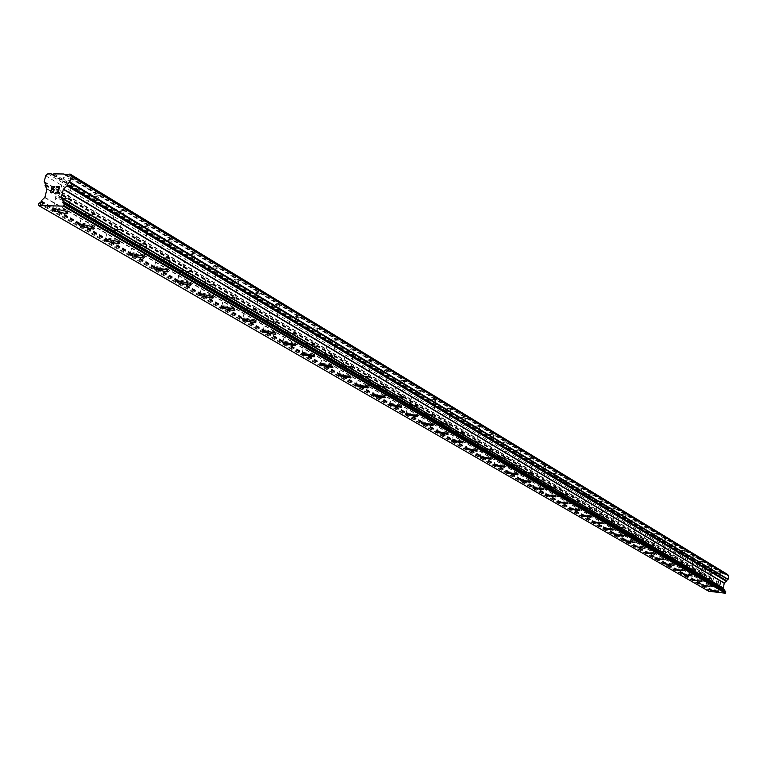 <?xml version="1.0" encoding="UTF-8"?>
<svg xmlns="http://www.w3.org/2000/svg" width="767" height="767" viewBox="0 0 767 767"><rect width="100%" height="100%" fill="white"/><g stroke="black" fill="none" stroke-linecap="round" stroke-linejoin="round"><path stroke-width="0.58" stroke-dasharray="3.83 2.88" d="M720.031 572.287L714.643 571.434L720.031 572.287M718.046 583.792L712.648 582.93L718.046 583.792M709.772 589.785L718.602 591.367M711.46 567.091L706.024 566.228L711.46 567.091M709.437 578.702L703.991 577.839L709.437 578.702M701.086 584.761L709.945 586.439M702.706 561.789L697.222 560.917L702.706 561.789M700.654 573.515L695.161 572.633L700.654 573.515M692.217 579.622L701.22 581.252M693.771 556.372L688.229 555.49L693.771 556.372M691.681 568.213L686.139 567.331L691.681 568.213M683.224 574.291L692.246 576.036M684.643 550.84L679.054 549.949L684.643 550.84M682.525 562.796L676.935 561.904L682.525 562.796M673.915 569.037L683.09 570.706M675.315 545.184L669.687 544.292L675.315 545.184M673.167 557.273L667.53 556.363L673.167 557.273M664.471 563.572L673.742 565.269M665.794 539.412L660.109 538.511L665.794 539.412M663.608 551.626L657.923 550.706L663.608 551.626M654.817 557.992L664.184 559.709M656.063 533.516L650.33 532.605L656.063 533.516M653.839 545.855L648.105 544.925L653.839 545.855M644.951 552.288L654.414 554.023M646.111 527.485L640.33 526.565L646.111 527.485M643.858 539.949L638.067 539.019L643.858 539.949M634.875 546.449L644.357 548.328M635.948 521.33L630.11 520.39L635.948 521.33M633.647 533.918L627.799 532.969L633.647 533.918M624.568 540.486L634.232 542.288M625.546 515.021L619.659 514.072L625.546 515.021M623.207 527.754L617.31 526.795L623.207 527.754M614.031 534.388L623.792 536.21M614.904 508.579L608.96 507.62L614.904 508.579M612.526 521.435L606.582 520.467L612.526 521.435M603.245 528.156L613.121 530.007M604.022 501.982L598.02 501.004L604.022 501.982M601.606 514.983L595.595 514.005L601.606 514.983M592.22 521.771L602.2 523.65M592.881 495.223L586.832 494.245L592.881 495.223M590.417 508.377L584.358 507.38L590.417 508.377M580.926 515.242L591.021 517.15M581.482 488.32L575.365 487.323L581.482 488.32M578.97 501.608L572.853 500.602L578.97 501.608M569.363 508.55L579.574 510.496M569.804 481.245L563.64 480.228L569.804 481.245M567.254 494.686L561.07 493.67L567.254 494.686M557.532 501.704L567.858 503.679M557.849 473.987L551.617 472.971L557.849 473.987M555.241 487.591L549.009 486.556L555.241 487.591M545.404 494.686L555.854 496.7M545.596 466.566L539.306 465.521L545.596 466.566M542.94 480.324L536.641 479.27L542.94 480.324M532.988 487.496L543.046 488.972L543.41 489.71M533.036 458.954L526.689 457.899L533.036 458.954M530.333 472.875L523.976 471.81L530.333 472.875M520.256 480.132L530.419 481.628L530.793 482.395M520.16 451.149L513.746 450.076L513.995 450.622L520.4 451.686L520.16 451.149M517.409 465.233L510.985 464.15L517.409 465.233M507.208 472.577L517.476 474.083L518.032 474.696M506.958 443.153L500.487 442.06L500.736 442.626L507.208 443.709L506.958 443.153M504.149 457.4L497.668 456.298L504.398 457.947L504.149 457.4M493.814 464.831L504.197 466.355L504.782 466.998M493.411 434.937L486.872 433.834L487.131 434.429L493.67 435.531L493.411 434.937M490.544 449.366L484.006 448.244L484.265 448.82L490.813 449.932L490.544 449.366M480.084 456.883L490.583 458.426L491.187 459.088M479.519 426.519L472.913 425.397L473.181 426.011L479.778 427.133L479.519 426.519M476.595 441.111L469.979 439.98L470.248 440.584L476.863 441.706L476.595 441.111M465.991 448.724L476.604 450.287L477.237 450.977M465.253 417.871L458.58 416.73L458.858 417.373L465.521 418.514L465.253 417.871M462.261 432.646L455.588 431.495L455.866 432.118L462.539 433.269L462.261 432.646M451.523 440.354L462.261 441.926L462.913 442.655M450.603 408.993L443.863 407.823L444.141 408.504L450.881 409.664L450.603 408.993M447.554 423.959L440.804 422.78L441.092 423.442L447.832 424.611L447.554 423.959M436.672 431.754L447.525 433.345L448.206 434.103M435.551 399.875L428.743 398.687L429.031 399.386L435.838 400.575L435.551 399.875M432.435 415.024L425.627 413.835L425.915 414.516L432.732 415.704L432.435 415.024M421.409 422.914L432.387 424.534L433.096 425.321M420.086 390.499L413.212 389.291L413.509 390.029L420.374 391.237L420.086 390.499M416.903 405.848L410.029 404.631L410.326 405.35L417.2 406.558L416.903 405.848M405.724 413.835L416.836 415.474L417.574 416.299M404.19 380.863L397.248 379.627L397.546 380.403L404.487 381.63L404.19 380.863M400.94 396.414L393.989 395.168L394.296 395.925L401.246 397.162L400.94 396.414M389.598 404.497L400.834 406.155L401.611 407.018M387.843 370.96L380.825 369.694L381.132 370.509L388.15 371.765L387.843 370.96M384.516 386.712L377.498 385.446L377.805 386.232L384.833 387.488L384.516 386.712M373.011 394.9L384.392 396.577L385.207 397.479M371.017 360.758L363.932 359.474L364.248 360.327L371.333 361.602L371.017 360.758M367.623 376.722L360.528 375.437L360.845 376.261L367.939 377.546L367.623 376.722M355.946 385.015L367.47 386.721L368.313 387.661M353.712 350.27L346.55 348.956L346.876 349.848L354.028 351.152L353.712 350.27M350.231 366.453L343.06 365.13L343.395 365.993L350.557 367.307L350.231 366.453M338.381 374.842L350.049 376.578L350.931 377.565M335.879 339.465L328.65 338.122L328.985 339.062L336.214 340.395L335.879 339.465M332.322 355.869L325.083 354.517L325.419 355.428L332.667 356.77L332.322 355.869M320.299 364.373L332.111 366.127L333.041 367.163M317.519 328.334L310.213 326.963L310.558 327.95L317.864 329.311L317.519 328.334M313.876 344.968L306.56 343.587L306.905 344.546L314.221 345.917L313.876 344.968M301.671 353.577L313.626 355.361L314.604 356.444M298.603 316.867L291.211 315.467L291.565 316.493L298.948 317.893L298.603 316.867M294.864 333.731L287.472 332.322L287.826 333.329L295.218 334.728L294.864 333.731M282.467 342.456L294.576 344.268L295.602 345.409M279.092 305.045L271.623 303.607L271.988 304.691L279.447 306.119L279.092 305.045M275.267 322.15L267.788 320.711L268.153 321.757L275.631 323.195L275.267 322.15M262.669 330.989L263.177 330.558L274.941 332.83L276.015 334.028M258.958 292.85L251.423 291.374L251.787 292.515L259.323 293.982L258.958 292.85M255.037 310.204L247.482 308.727L247.866 309.83L255.411 311.297L255.037 310.204M242.238 319.158L242.784 318.698L254.673 321.028L255.804 322.284M238.192 280.262L230.57 278.747L230.944 279.945L238.566 281.451L238.192 280.262M234.165 297.864L226.533 296.35L226.917 297.519L234.549 299.025L234.165 297.864M221.155 306.944L221.749 306.464L233.762 308.852L234.951 310.165M216.745 267.261L209.036 265.708L209.429 266.974L217.128 268.517L216.745 267.261M212.612 285.132L204.894 283.579L205.297 284.806L213.005 286.35L212.612 285.132M199.382 294.327L200.024 293.828L212.162 296.273L213.418 297.663M194.588 253.829L186.803 252.238L187.196 253.57L194.981 255.152L194.588 253.829M190.35 271.978L182.546 270.377L182.958 271.671L190.753 273.253L190.35 271.978M176.889 281.297L177.58 280.76L189.852 283.272L191.165 284.739M171.683 239.956L163.812 238.316L164.224 239.707L172.086 241.346L171.683 239.956M167.331 258.374L159.45 256.734L159.862 258.095L167.743 259.725L167.331 258.374M153.63 267.817L154.378 267.261L166.784 269.84L168.174 271.374M148.002 225.594L140.045 223.906L140.466 225.383L148.415 227.061L148.002 225.594M143.525 244.309L135.558 242.621L135.98 244.05L143.947 245.728L143.525 244.309M129.575 253.877L130.38 253.292L142.921 255.948L144.388 257.568M123.487 210.743L115.443 209.007L115.875 210.561L123.909 212.286L123.487 210.743M118.885 229.745L110.831 228.01L111.273 229.525L119.326 231.25L118.885 229.745M104.676 239.448L105.549 238.834L118.223 241.557L119.767 243.273M98.109 195.355L89.979 193.572L90.42 195.211L98.54 196.985L98.109 195.355M93.373 214.674L85.233 212.89L85.683 214.482L93.823 216.256L93.373 214.674M78.896 224.51L79.835 223.859L92.654 226.668L94.283 228.47M71.81 179.42L63.594 177.58L64.044 179.305L72.261 181.137L71.81 179.42M66.94 199.046L58.704 197.215L59.174 198.893L67.4 200.724L66.94 199.046M52.185 209.017L53.191 208.346L66.154 211.232L67.879 213.14M69.164 199.094L56.221 196.208L55.195 197.023L56.959 198.845L69.883 201.711L70.871 200.705L69.164 199.094M66.451 210.014L53.498 207.128L52.472 207.934L54.246 209.727L67.189 212.593L68.167 211.606L66.451 210.014M95.578 214.731L82.778 211.922L81.82 212.708L83.498 214.424L96.278 217.205L97.188 216.246L95.578 214.731M92.941 225.469L80.132 222.66L79.202 223.264L80.861 225.124L93.66 227.914L94.562 226.965L92.941 225.469M121.071 229.812L108.406 227.08L107.543 227.674L109.106 229.458L121.752 232.161L122.595 231.241L121.071 229.812M118.511 240.387L105.836 237.655L104.974 238.24L106.546 239.994L119.201 242.698L120.045 241.797L118.511 240.387M145.682 244.376L133.161 241.73L132.355 242.295L133.832 243.983L146.353 246.61L147.13 245.728L145.682 244.376M143.199 254.788L130.658 252.132L129.863 252.688L131.349 254.347L143.87 256.983L144.647 256.12L143.199 254.788M169.469 258.45L157.082 255.871L157.743 258.009L170.121 260.569L169.469 258.45M167.053 268.699L154.646 266.12L155.317 268.22L167.705 270.78L167.053 268.699M192.469 272.064L180.207 269.553L180.849 271.585L193.102 274.078L192.469 272.064M190.111 282.151L177.839 279.639L178.49 281.633L190.753 284.135L190.111 282.151M214.712 285.228L202.584 282.783L203.207 284.71L215.326 287.136L214.712 285.228M212.421 295.17L200.283 292.716L200.916 294.614L213.044 297.04L212.421 295.17M236.246 297.97L224.242 295.583L224.856 297.414L236.84 299.782L236.246 297.97M234.012 307.759L221.999 305.371L222.612 307.174L234.616 309.542L234.012 307.759M257.098 310.309L245.219 307.979L245.814 309.724L257.683 312.035L257.098 310.309M254.922 319.954L243.034 317.624L243.638 319.34L255.507 321.651L254.922 319.954M277.299 322.265L265.545 319.992L266.13 321.651L277.865 323.904L277.299 322.265M275.171 331.775L263.417 329.494L264.001 331.123L275.756 333.386L275.171 331.775M296.887 333.846L285.257 331.632L285.823 333.214L297.443 335.409L296.887 333.846M294.806 343.223L283.167 341.008L283.742 342.552L295.372 344.767L294.806 343.223M315.879 345.092L304.365 342.926L304.921 344.421L316.416 346.579L315.879 345.092M313.856 354.335L302.332 352.158L302.888 353.635L314.403 355.792L313.856 354.335M334.307 355.993L322.917 353.875L323.453 355.303L334.834 357.412L334.307 355.993M332.332 365.111L320.932 362.983L321.469 364.392L332.859 366.501L332.332 365.111M352.187 366.578L340.922 364.507L341.449 365.869L352.705 367.93L352.187 366.578M350.26 375.571L338.985 373.491L339.513 374.833L350.778 376.904L350.26 375.571M369.56 376.856L358.41 374.823L358.918 376.127L370.068 378.141L369.56 376.856M367.681 385.734L356.511 383.692L357.029 384.976L368.179 386.999L367.681 385.734M386.443 386.846L375.399 384.852L375.897 386.098L386.932 388.073L386.443 386.846M384.593 395.599L373.548 393.605L374.047 394.823L385.092 396.807L384.593 395.599M402.848 396.549L391.918 394.602L392.397 395.782L403.317 397.728L402.848 396.549M401.036 405.197L390.106 403.231L390.595 404.401L401.515 406.347L401.036 405.197M418.792 405.992L407.977 404.075L408.447 405.206L419.252 407.104L418.792 405.992M417.027 414.525L406.203 412.598L406.683 413.71L417.497 415.618L417.027 414.525M434.304 415.168L423.595 413.288L424.055 414.372L434.755 416.241L434.304 415.168M432.578 423.595L421.86 421.706L422.329 422.77L433.039 424.64L432.578 423.595M449.404 424.103L438.801 422.262L439.251 423.288L449.845 425.129L449.404 424.103M447.707 432.425L437.104 430.565L437.554 431.581L448.158 433.422L447.707 432.425M464.102 432.799L453.604 430.987L454.045 431.974L464.524 433.777L464.102 432.799M462.443 441.015L451.936 439.194L452.377 440.162L462.875 441.974L462.443 441.015M478.407 441.265L468.014 439.481L468.445 440.431L478.829 442.204L478.407 441.265M476.786 449.376L466.384 447.592L466.815 448.513L477.208 450.296L476.786 449.376M492.347 449.52L482.06 447.765L482.472 448.666L492.759 450.411L492.347 449.52M490.755 457.535L480.458 455.771L480.88 456.653L491.168 458.407L490.755 457.535M505.932 457.554L495.741 455.828L496.144 456.691L506.325 458.407L505.932 457.554M504.37 465.473L494.178 463.738L494.581 464.591L504.772 466.317L504.37 465.473M519.173 465.387L509.087 463.69L509.48 464.514L519.556 466.211L519.173 465.387M517.639 473.21L507.543 471.504L507.946 472.319L518.032 474.016L517.639 473.21M532.087 473.028L522.087 471.36L522.471 472.146L532.461 473.814L532.087 473.028M530.582 480.765L520.582 479.078L520.966 479.864L530.965 481.532L530.582 480.765M544.675 480.487L534.781 478.829L535.155 479.596L545.04 481.235L544.675 480.487M543.209 488.128L533.305 486.47L533.679 487.218L543.573 488.867L543.209 488.128M556.967 487.754L547.159 486.125L547.523 486.853L557.321 488.474L556.967 487.754M555.519 495.309L545.711 493.67L546.075 494.389L555.874 496.019L555.519 495.309M568.951 494.849L559.248 493.248L559.603 493.948L569.296 495.54L568.951 494.849M567.542 502.318L557.82 500.707L558.175 501.397L567.887 502.999L567.542 502.318M580.667 501.781L571.041 500.199L571.386 500.87L581.002 502.443L580.667 501.781M579.267 509.163L569.651 507.572L569.996 508.233L579.612 509.815L579.267 509.163M592.095 508.54L582.565 506.977L582.901 507.629L592.421 509.183L592.095 508.54M590.724 515.846L581.194 514.274L581.53 514.916L591.06 516.479L590.724 515.846M603.265 515.156L593.821 513.612L594.147 514.226L603.581 515.769L603.265 515.156M601.922 522.375L592.479 520.822L592.805 521.435L602.239 522.979L601.922 522.375M614.175 521.608L604.818 520.084L605.134 520.678L614.482 522.202L614.175 521.608M612.852 528.751L603.495 527.226L603.811 527.811L613.169 529.335L612.852 528.751M624.837 527.917L615.575 526.411L615.882 526.987L625.143 528.482L624.837 527.917M623.542 534.992L614.271 533.477L614.578 534.043L623.849 535.548L623.542 534.992M635.268 534.091L626.083 532.605L635.555 534.637L635.268 534.091M633.993 541.08L624.798 539.584L625.105 540.131L634.28 541.617L633.993 541.08M645.459 540.121L636.361 538.655L645.459 540.121M644.203 547.044L635.095 545.567L644.203 547.044M655.43 546.018L646.408 544.57L655.43 546.018M654.193 552.873L645.172 551.415L654.193 552.873M665.19 551.799L656.245 550.361L665.19 551.799M663.973 558.577L655.028 557.13L663.973 558.577M674.73 557.446L665.871 556.017L674.73 557.446M673.541 564.157L664.673 562.729L673.541 564.157M684.078 562.968L675.296 561.569L684.078 562.968M682.898 569.613L674.116 568.203L682.898 569.613M693.224 568.385L684.519 566.995L693.224 568.385M692.064 574.962L683.359 573.563L692.064 574.962M702.179 573.687L693.55 572.307L702.179 573.687M701.038 580.197L692.409 578.807L701.038 580.197M710.951 578.874L702.399 577.513L710.951 578.874M709.83 585.326L701.268 583.955L709.83 585.326M719.551 583.965L711.067 582.613L719.551 583.965M718.439 590.35L709.954 588.989L718.439 590.35M55.042 192.987L58.043 193.054L59.596 186.784M53.383 191.367L52.894 192.344M51.983 192.929L52.568 192.651M50.996 192.92L51.993 192.939M50.747 192.21L51.178 190.552L54.86 186.707M716.004 584.253L716.253 582.795L716.004 584.253L717.778 584.454L716.004 584.253M716.253 582.805L717.222 582.91L716.253 582.795M716.301 582.556L716.551 581.108L716.301 582.556M716.551 581.108L718.324 581.309L716.551 581.108M717.739 584.703L715.736 584.464L717.739 584.703M715.736 584.473L716.359 580.84L715.736 584.473M719.753 584.406L720.155 584.981L719.753 584.406M720.203 584.981L720.836 581.348L720.203 584.981M720.836 581.348L720.05 584.483L720.827 581.348M727.73 574.55L712.773 572.863L711.46 573.908L710.923 577.599L713.214 581.942L712.38 586.755L708.66 589.996L708.746 591.252M725.62 591.673L724.796 591.165M53.939 173.869L716.877 573.323M65.09 174.684L723.607 574.08M53.211 174.531L716.436 573.668M51.552 174.512L715.314 573.543M52.309 174.521L715.017 573.112M47.851 173.783L712.773 572.863M45.684 175.777L711.46 573.908M38.35 205.01L708.497 590.906M66.739 174.032L725.477 574.291M66.01 174.694L725.036 574.646M64.342 174.675L723.914 574.521M44.218 181.616L710.865 577.302M44.265 182.095L710.923 577.599M45.483 184.262L711.891 578.97M45.339 184.828L711.834 579.306M45.234 184.924L711.776 579.353M45.09 185.499L711.718 579.689M46.94 188.768L713.176 581.769M46.96 189.056L713.214 581.942M44.889 197.34L712.38 586.755M44.716 197.627L712.284 586.918M41.255 200.81L710.165 588.586M41.111 201.385L710.108 588.922M41.159 201.481L710.156 588.979M41.015 202.057L710.098 589.315M40.632 202.402L709.858 589.497M39.443 202.919L709.091 589.727M39.318 202.91L709.005 589.718M38.743 203.447L708.66 589.996M63.901 203.456L725.534 591.664M63.929 203.456L724.873 591.261M714.643 571.434L712.648 582.93M706.024 566.228L703.991 577.839M697.222 560.917L695.161 572.633M688.229 555.49L686.139 567.331M679.054 549.949L676.935 561.904M669.687 544.292L667.53 556.363M660.109 538.511L657.923 550.706M650.33 532.605L648.105 544.925M640.33 526.565L638.067 539.019M630.11 520.39L627.799 532.969M619.659 514.072L617.31 526.795M608.96 507.62L606.582 520.467M598.02 501.004L595.595 514.005M586.832 494.245L584.358 507.38M575.365 487.323L572.853 500.602M563.64 480.228L561.07 493.67M551.617 472.971L549.009 486.556M539.306 465.521L536.641 479.27M526.689 457.899L523.976 471.81M513.746 450.076L510.985 464.15M500.487 442.06L497.668 456.298M486.872 433.834L484.006 448.244M472.913 425.397L469.979 439.98M458.58 416.73L455.588 431.495M443.863 407.823L440.804 422.78M428.743 398.687L425.627 413.835M413.212 389.291L410.029 404.631M397.248 379.627L393.989 395.168M380.825 369.694L377.498 385.446M363.932 359.474L360.528 375.437M346.55 348.956L343.06 365.13M328.65 338.122L325.083 354.517M310.213 326.963L306.56 343.587M291.211 315.467L287.472 332.322M271.623 303.607L267.788 320.711M251.423 291.374L247.482 308.727M230.57 278.747L226.533 296.35M209.036 265.708L204.894 283.579M186.803 252.238L182.546 270.377M163.812 238.316L159.45 256.734M140.045 223.906L135.558 242.621M115.443 209.007L110.831 228.01M89.979 193.572L85.233 212.89M63.594 177.58L58.704 197.215M56.221 196.208L53.498 207.128M82.778 211.922L80.132 222.66M108.406 227.08L105.836 237.655M133.161 241.73L130.658 252.132M157.082 255.871L154.646 266.12M180.207 269.553L177.839 279.639M202.584 282.783L200.283 292.716M224.242 295.583L221.999 305.371M245.219 307.979L243.034 317.624M265.545 319.992L263.417 329.494M285.257 331.632L283.167 341.008M304.365 342.926L302.332 352.158M322.917 353.875L320.932 362.983M340.922 364.507L338.985 373.491M358.41 374.823L356.511 383.692M375.399 384.852L373.548 393.605M391.918 394.602L390.106 403.231M407.977 404.075L406.203 412.598M423.595 413.288L421.86 421.706M438.801 422.262L437.104 430.565M453.604 430.987L451.936 439.194M468.014 439.481L466.384 447.592M482.06 447.765L480.458 455.771M495.741 455.828L494.178 463.738M509.087 463.69L507.543 471.504M522.087 471.36L520.582 479.078M534.781 478.829L533.305 486.47M547.159 486.125L545.711 493.67M559.248 493.248L557.82 500.707M571.041 500.199L569.651 507.572M582.565 506.977L581.194 514.274M593.821 513.612L592.479 520.822M604.818 520.084L603.495 527.226M615.575 526.411L614.271 533.477M626.083 532.605L624.798 539.584M636.361 538.655L635.095 545.567M646.408 544.57L645.172 551.415M656.245 550.361L655.028 557.13M665.871 556.017L664.673 562.729M675.296 561.569L674.116 568.203M684.519 566.995L683.359 573.563M693.55 572.307L692.409 578.807M702.399 577.513L701.268 583.955M711.067 582.613L709.954 588.989M719.782 584.358L718.679 590.734M711.191 579.286L710.069 585.729M702.419 574.109L701.287 580.609M693.473 568.826L692.313 575.394M684.337 563.429L683.157 570.063M674.998 557.916L673.8 564.617M665.459 552.278L664.241 559.057M655.708 546.526L654.481 553.371M645.747 540.649L644.491 547.561M635.555 534.637L634.28 541.617M625.143 528.482L623.849 535.548M614.482 522.202L613.169 529.335M603.581 515.769L602.239 522.979M592.421 509.183L591.06 516.479M581.002 502.443L579.612 509.815M569.296 495.54L567.887 502.999M557.321 488.474L555.874 496.019M545.04 481.235L543.573 488.867M532.461 473.814L530.965 481.532M519.556 466.211L518.032 474.016M506.325 458.407L504.772 466.317M492.759 450.411L491.168 458.407M478.829 442.204L477.208 450.296M464.524 433.777L462.875 441.974M449.845 425.129L448.158 433.422M434.755 416.241L433.039 424.64M419.252 407.104L417.497 415.618M403.317 397.728L401.515 406.347M386.932 388.073L385.092 396.807M370.068 378.141L368.179 386.999M352.705 367.93L350.778 376.904M334.834 357.412L332.859 366.501M316.416 346.579L314.403 355.792M297.443 335.409L295.372 344.767M277.865 323.904L275.756 333.386M257.683 312.035L255.507 321.651M236.84 299.782L234.616 309.542M215.326 287.136L213.044 297.04M193.102 274.078L190.753 284.135M170.121 260.569L167.705 270.78M146.353 246.61L143.87 256.983M121.752 232.161L119.201 242.698M96.278 217.205L93.66 227.914M69.883 201.711L67.189 212.593M72.261 181.137L67.4 200.724M98.54 196.985L93.823 216.256M123.909 212.286L119.326 231.25M148.415 227.061L143.947 245.728M172.086 241.346L167.743 259.725M194.981 255.152L190.753 273.253M217.128 268.517L213.005 286.35M238.566 281.451L234.549 299.025M259.323 293.982L255.411 311.297M279.447 306.119L275.631 323.195M298.948 317.893L295.218 334.728M317.864 329.311L314.221 345.917M336.214 340.395L332.667 356.77M354.028 351.152L350.557 367.307M371.333 361.602L367.939 377.546M388.15 371.765L384.833 387.488M404.487 381.63L401.246 397.162M420.374 391.237L417.2 406.558M435.838 400.575L432.732 415.704M450.881 409.664L447.832 424.611M465.521 418.514L462.539 433.269M479.778 427.133L476.863 441.706M493.67 435.531L490.813 449.932M507.208 443.709L504.398 457.947M520.4 451.686L517.648 465.751M533.266 459.471L530.572 473.373M545.826 467.055L543.17 480.804M558.069 474.466L555.471 488.052M570.025 481.695L567.475 495.127M581.693 488.752L579.19 502.04M593.092 495.645L590.628 508.78M604.223 502.385L601.807 515.376M615.105 508.962L612.728 521.819M625.738 515.395L623.398 528.108M636.131 521.685L633.83 534.263M646.293 527.83L644.04 540.284M656.236 533.851L654.021 546.171M665.967 539.738L663.781 551.933M675.487 545.5L673.34 557.571M684.806 551.137L682.688 563.083M693.924 556.66L691.844 568.491M702.86 562.067L700.808 573.783M711.613 567.359L709.59 578.96M720.184 572.546L718.19 584.042M63.383 203.313L725.179 591.539"/><path stroke-width="1.15" d="M718.602 591.367L709.772 589.785M710.069 590.101L718.554 591.453L710.069 590.101M709.945 586.448L701.086 584.761M701.22 581.252L692.217 579.622M692.524 579.957L701.153 581.348L692.524 579.957M692.246 576.036L683.224 574.301M683.09 570.706L673.915 569.037M674.241 569.392L683.023 570.811L674.241 569.392M673.742 565.269L664.471 563.572M664.807 563.946L673.666 565.375L664.807 563.946M664.184 559.709L654.817 557.992M655.171 558.376L664.107 559.814L655.171 558.376M654.414 554.023L644.951 552.288M645.315 552.681L654.337 554.138L645.315 552.681M644.347 548.338L634.875 546.449M634.232 542.288L624.568 540.486M624.961 540.917L624.654 540.38L634.146 542.403L624.961 540.917M623.792 536.21L614.031 534.388M614.434 534.839L614.127 534.273L623.398 535.788L623.696 536.344L614.434 534.839M613.121 530.007L603.245 528.156M603.667 528.616L603.351 528.032L612.708 529.556L613.015 530.141L603.667 528.616M602.2 523.65L592.22 521.771M592.651 522.25L592.325 521.637L601.769 523.19L602.085 523.794L592.651 522.25M591.021 517.15L580.926 515.242M581.376 515.731L581.041 515.098L590.571 516.67L590.906 517.294L581.376 515.731M579.574 510.496L569.363 508.55M569.833 509.067L569.488 508.406L579.114 509.997L579.449 510.649L569.833 509.067M567.858 503.679L557.532 501.704M558.021 502.232L557.667 501.551L567.379 503.162L567.724 503.842L558.021 502.232M555.854 496.7L545.404 494.686M545.912 495.242L545.548 494.523L555.356 496.163L555.711 496.872L545.912 495.242M543.41 489.71L533.516 488.071L533.132 487.323L543.036 488.982L543.41 489.72L532.988 487.496M530.793 482.395L520.803 480.727L520.419 479.95L530.419 481.638L530.793 482.405L520.256 480.132M518.032 474.696L507.773 473.191L507.208 472.577M507.773 473.201L507.371 472.386L517.476 474.092L517.859 474.898L507.773 473.201M504.782 466.998L494.408 465.464L493.814 464.831M494.408 465.473L493.996 464.629L504.197 466.365L504.6 467.199L494.408 465.473M491.187 459.088L480.698 457.544L480.084 456.883M480.698 457.554L480.286 456.672L490.583 458.436L490.985 459.308L480.698 457.554M477.237 450.977L466.633 449.414L465.991 448.724M466.633 449.424L466.202 448.503L476.604 450.296L477.026 451.207L466.633 449.424M462.913 442.655L452.194 441.073L451.523 440.354M452.194 441.083L451.753 440.114L462.252 441.936L462.693 442.895L452.194 441.083M448.206 434.103L437.363 432.502L436.672 431.754M437.363 432.511L436.912 431.505L447.525 433.355L447.966 434.362L437.363 432.511M433.096 425.321L422.138 423.7L421.409 422.914M422.128 423.71L421.668 422.655L432.387 424.544L432.837 425.589L422.128 423.71M417.574 416.299L406.481 414.659L405.724 413.835M406.481 414.669L406.002 413.557L416.826 415.484L417.296 416.577L406.481 414.669M401.611 407.018L390.393 405.36L389.598 404.497M390.393 405.369L389.895 404.209L400.834 406.165L401.314 407.315L390.393 405.369M385.207 397.479L373.845 395.791L373.011 394.9M373.836 395.81L373.337 394.593L384.392 396.587L384.881 397.795L373.836 395.81M368.313 387.661L356.818 385.954L355.946 385.015M356.818 385.964L356.3 384.689L367.46 386.731L367.968 387.997L356.818 385.964M350.931 377.565L339.292 375.83L338.381 374.842M339.292 375.84L338.765 374.507L350.04 376.587L350.567 377.91L339.292 375.84M333.041 367.163L321.248 365.408L320.299 364.373M321.248 365.418L320.702 364.009L332.101 366.137L332.638 367.527L321.248 365.418M314.604 356.444L302.668 354.661L301.671 353.577M302.668 354.68L302.102 353.203L313.626 355.38L314.173 356.837L302.668 354.68M295.602 345.409L283.512 343.597L282.467 342.456M283.512 343.606L282.937 342.063L294.576 344.287L295.142 345.812L283.512 343.606M276.015 334.028L275.516 334.441L263.762 332.188L262.669 330.989M263.762 332.197L263.177 330.567L274.941 332.84L275.516 334.45L263.762 332.197M255.804 322.284L255.267 322.725L243.388 320.414L242.238 319.158M243.388 320.424L242.784 318.717L254.673 321.047L255.267 322.734L243.388 320.424M234.951 310.165L234.366 310.635L222.363 308.257L221.155 306.944M222.363 308.276L221.749 306.474L233.762 308.861L234.366 310.645L222.363 308.276M213.418 297.663L212.785 298.152L200.657 295.717L199.382 294.327M200.657 295.726L200.014 293.838L212.162 296.283L212.785 298.162L200.657 295.726M191.165 284.739L190.494 285.247L178.232 282.755L176.889 281.297M178.222 282.764L177.57 280.78L189.852 283.291L190.484 285.266L178.222 282.764M168.174 271.374L167.446 271.921L155.049 269.361L153.63 267.817M155.039 269.37L154.368 267.271L166.784 269.85L167.436 271.93L155.039 269.37M144.388 257.568L143.602 258.134L131.071 255.507L129.575 253.877M131.071 255.516L129.594 254.174L130.38 253.302L142.921 255.957L144.378 257.597L143.592 258.153L131.071 255.516M119.767 243.273L118.923 243.868L106.258 241.164L104.676 239.448M106.258 241.174L104.695 239.755L105.549 238.844L118.223 241.576L119.786 243.158L118.923 243.887L106.258 241.174M94.283 228.47L93.373 229.103L80.564 226.323L78.896 224.51M80.564 226.332L78.915 224.827L79.835 223.878L92.654 226.677L94.274 228.518L93.363 229.112L80.564 226.332M67.879 213.14L66.892 213.801L53.949 210.935L52.185 209.017M53.939 210.954L52.194 209.353L53.191 208.356L66.144 211.251L67.889 213.025L66.892 213.82L53.939 210.954M57.793 192.622L58.426 190.12L57.803 192.632L55.051 192.996L57.793 192.622M58.426 190.12L56.979 190.091L58.426 190.12M58.522 189.698L59.155 187.196L58.532 189.708M59.155 187.196L56.499 187.148L59.155 187.206M59.605 186.793L56.614 186.736L59.596 186.784L58.033 193.044L55.042 192.987M53.393 191.367L52.559 192.642L51.006 192.92M50.401 192.296L50.306 191.683L50.401 192.296M50.306 191.683L50.459 191.06L50.306 191.683M50.459 191.06L50.852 190.465L50.469 191.069M50.852 190.465L51.878 189.305L50.862 190.475M51.878 189.305L54.026 187.11L51.878 189.315M54.026 187.11L51.216 187.062L54.035 187.119M54.86 186.707L51.331 186.649L54.86 186.707L50.795 191.108L51.13 192.498L52.587 192.249L53.038 191.357L52.07 192.517L50.756 192.22M67.218 184.607L66.978 185.854L63.316 189.353L61.245 197.665L63.153 201.27L62.76 202.526L64.342 204.012L63.373 206.122L38.657 205.556L38.743 203.447L41.015 202.057L41.255 200.81L44.889 197.34L46.96 189.056L45.09 185.499L45.483 184.262L44.218 181.616L45.684 175.777L47.851 173.783L51.168 173.831L51.552 174.512L53.939 173.869L63.949 173.994L64.342 174.675L70.094 174.071L71.273 176.122L69.807 182.009L67.218 184.607L726.493 580.648L728.065 579.267L728.65 575.854L727.73 574.55L70.094 174.071M724.796 591.165L723.377 588.04L724.201 583.217L726.493 580.648M38.657 205.556L708.746 591.252L725.352 593.217L725.726 591.702L64.303 203.619M63.949 173.994L65.09 174.684M51.168 173.831L52.309 174.521M63.373 206.122L725.352 593.217M63.958 205.585L725.707 592.929M71.273 176.122L728.65 575.854M64.342 204.012L725.87 592.019M62.971 202.891L63.929 203.456M62.76 202.526L724.71 591.031M62.904 201.942L724.767 590.695M63.009 201.855L724.825 590.648M63.153 201.27L724.882 590.312M61.274 197.963L723.415 588.212M61.245 197.665L723.377 588.04M63.316 189.353L724.201 583.217M63.488 189.065L724.297 583.054M66.978 185.854L726.426 581.376M67.122 185.278L726.483 581.041M67.074 185.183L726.435 580.983M69.529 182.488L727.902 579.536M69.807 182.009L728.065 579.267M64.188 203.495L725.726 591.702"/></g></svg>
